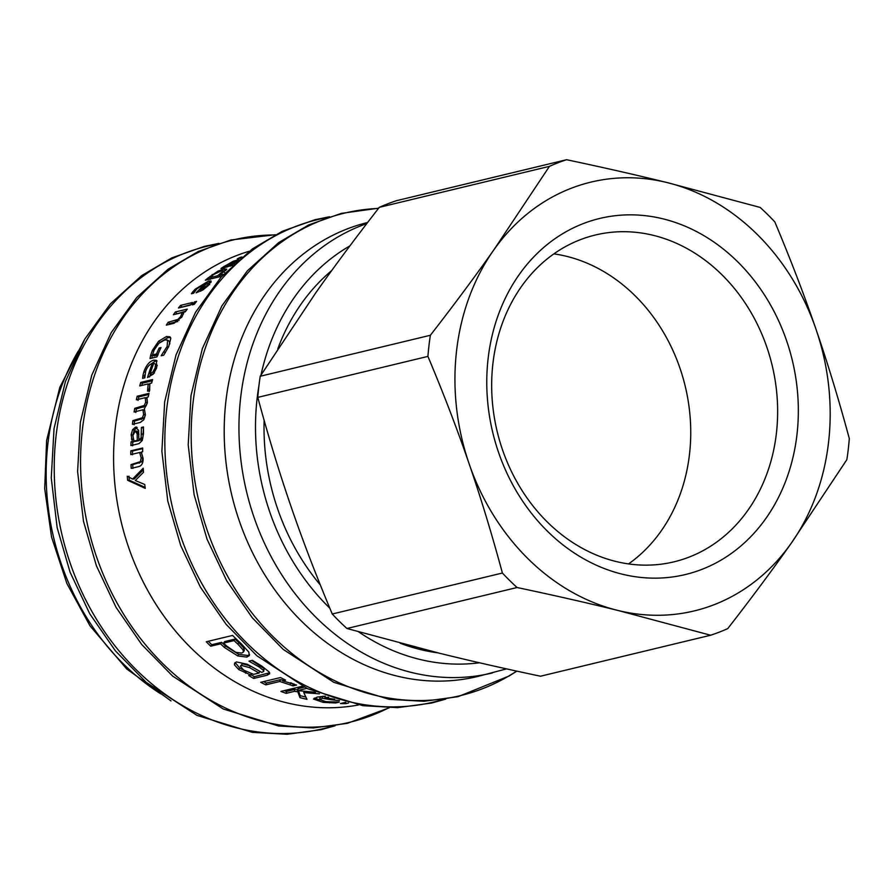 <?xml version="1.0" encoding="UTF-8"?>
<svg xmlns="http://www.w3.org/2000/svg" width="894" height="894" viewBox="0 0 894 894"><rect width="100%" height="100%" fill="white"/><g stroke="black" fill="none" stroke-linecap="round" stroke-linejoin="round"><path stroke-width="1.34" d="M332.255 614.01C316.431 576.351 302.708 540.557 291.075 506.652C279.386 472.747 268.301 436.328 257.785 397.383L427.924 356.393C443.748 394.053 457.482 429.846 469.115 463.762C480.793 497.656 491.89 534.087 502.394 573.032L332.255 614.01A248.599 209.162 -103.5 0 0 346.95 628.504L517.078 587.514A248.599 209.162 -103.5 0 1 502.394 573.032M517.078 587.514C553.967 595.315 587.548 602.947 617.81 610.423A220.539 185.55 -103.5 0 0 791.268 543.183L846.853 459.672A248.599 209.162 -103.5 0 0 849.3 438.552C838.784 399.607 827.699 363.188 816.01 329.283A220.539 185.55 -103.5 0 1 791.268 543.183C772.651 569.612 751.485 598.086 727.772 628.594A248.599 209.162 -103.5 0 1 710.641 635.232L540.501 676.222C503.624 668.421 470.043 660.789 439.77 653.313L346.95 628.504M260.232 376.251L315.817 292.751C334.434 266.311 355.6 237.849 379.313 207.341L549.452 166.351L493.857 249.862C475.25 276.291 454.085 304.765 430.372 335.272L260.232 376.251A248.599 209.162 -103.5 0 0 257.785 397.383M379.313 207.341A248.599 209.162 -103.5 0 1 396.444 200.692L566.584 159.713C603.461 167.513 637.042 175.146 667.315 182.622A220.539 185.55 -103.5 0 1 816.01 329.283C804.376 295.366 790.654 259.584 774.83 221.913A248.599 209.162 -103.5 0 0 760.135 207.43L667.315 182.622A220.539 185.55 -103.5 0 0 493.857 249.862A220.539 185.55 -103.5 0 0 469.115 463.762A220.539 185.55 -103.5 0 0 617.81 610.423L710.641 635.232M427.924 356.393A248.599 209.162 -103.5 0 1 430.372 335.272M549.452 166.351A248.599 209.162 -103.5 0 1 566.584 159.713M622.012 574.127A183.114 154.059 76.5 0 0 786.586 340.692A183.114 154.059 76.5 0 0 519.09 274.749A183.114 154.059 76.5 0 0 622.012 574.127M615.798 561.443A168.083 141.408 -103.5 0 1 492.046 397.484A168.083 141.408 -103.5 0 1 595.303 235.021A168.083 141.408 -103.5 0 1 772.137 365.311A168.083 141.408 -103.5 0 1 674.031 561.823A168.083 141.408 -103.5 0 1 615.798 561.443M553.855 253.862A168.083 141.408 -103.5 0 1 685.229 386.242A168.083 141.408 -103.5 0 1 628.549 563.913M145.13 487.409L129.328 480.212L127.641 480.279A233.569 196.512 -103.5 0 1 127.283 476.234L132.58 479.061L134.279 478.994L143.319 469.819M129.328 480.212L128.982 476.211M132.58 479.061L143.219 468.221A233.569 196.512 76.5 0 0 143.509 472.278L135.273 480.514L144.75 484.481A233.569 196.512 76.5 0 0 145.264 488.381L127.641 480.279M249.18 251.27A233.569 196.512 76.5 0 0 121.249 522.107A233.569 196.512 76.5 0 0 358.472 704.975M132.625 445.804L132.759 442.094L134.011 441.792L132.837 435.043L134.268 430.092L137.173 427.5L135.475 427.131L138.581 430.305L138.861 439.96L141.107 437.926L141.42 427.645A233.569 196.512 -103.5 0 1 141.442 427.433L143.476 426.941L143.487 433.556L142.258 440.451L139.028 443.625L130.915 445.581A233.569 196.512 -103.5 0 1 131.06 441.837L132.312 441.535L131.139 434.719L132.58 429.723L135.475 427.131L136.581 427.086M132.424 424.326A233.569 196.512 -103.5 0 1 132.86 420.638L142.403 417.755L143.643 414.492L142.939 409.787L134.111 411.989A233.569 196.512 -103.5 0 1 134.726 408.346L144.292 405.463L145.677 402.255L145.241 397.685L136.38 399.819A233.569 196.512 -103.5 0 1 137.162 396.243L149.019 393.394A233.569 196.512 76.5 0 0 148.236 396.97L146.929 397.282L147.398 402.725L144.359 408.837L145.409 414.972L143.811 419.789L140.235 422.449L132.424 424.326M149.6 390.644L147.532 391.147A233.569 196.512 -103.5 0 1 147.577 390.969L148.169 383.895L139.755 385.917A233.569 196.512 -103.5 0 1 140.738 382.431L152.606 379.57A233.569 196.512 76.5 0 0 151.611 383.057L149.846 383.481L149.6 390.644M192.836 291.768L195.16 289.209L208.581 281.029L211.219 281.107L208.201 285.644L202.815 290.002L196.132 292.83A233.569 196.512 -103.5 0 1 205.933 283.286L196.926 288.762L193.707 293.098A233.569 196.512 76.5 0 0 193.573 293.243L191.394 293.768L192.836 291.768L193.752 292.975M232.619 265.283L220.952 268.502A233.569 196.512 -103.5 0 1 223.668 266.725L233.3 261.227L238.854 259.629M236.999 261.26L231.468 264.847L234.753 263.618M240.665 258.075L237.223 258.902A233.569 196.512 -103.5 0 1 240.24 257.383L242.006 256.958M339.441 700.639A233.569 196.512 -103.5 0 1 322.432 698.27L319.75 699.611L325.908 701.645L338.971 702.092A233.569 196.512 76.5 0 0 339.284 702.114L335.652 702.986L323.069 702.349L313.492 699.041L317.236 697.096L325.36 696.113M319.426 693.856L303.759 692.604L306.977 699.343A233.569 196.512 -103.5 0 1 299.959 697.611L297.803 691.777L294.428 691.364L286.169 693.353A233.569 196.512 -103.5 0 1 280.917 691.42L302.474 686.234M306.843 688.369L297.579 690.604L315.571 692.28M296.54 685.072L293.076 685.91A233.569 196.512 -103.5 0 1 292.807 685.799L279.833 681.474L265.809 684.86A233.569 196.512 -103.5 0 1 260.724 682.301L280.493 677.54A233.569 196.512 76.5 0 0 285.577 680.099L282.627 680.803L296.54 685.072M248.823 652.106L249.314 655.615L246.867 657.09L237.815 655.961L224.45 647.468A233.569 196.512 -103.5 0 1 220.561 643.836L210.749 646.194A233.569 196.512 -103.5 0 1 206.257 641.769L232.596 635.433A233.569 196.512 76.5 0 0 241.168 643.669L248.823 652.106M248.722 675.529L250.812 675.026L238.776 669.595L234.463 664.868L234.563 663.247L236.519 661.929L247.403 664.298L261.718 672.4L263.708 671.472L263.361 670.299L258.969 666.879L249.27 661.359A233.569 196.512 -103.5 0 1 248.99 661.158L252.387 660.342L261.953 666.186L269.228 672.053L269.653 673.752L267.194 675.193L253.684 678.457A233.569 196.512 -103.5 0 1 248.722 675.529M348.571 702.963L345.855 703.623A233.569 196.512 -103.5 0 1 340.48 703.556L345.732 702.293L345.855 703.623M222.07 276.034A233.569 196.512 76.5 0 0 221.824 276.246L205.318 280.213A233.569 196.512 -103.5 0 1 207.855 278.123L217.901 271.161L224.115 268.915L226.797 269.206L219.242 275.386L223.645 274.324M190.288 305.156L178.431 308.017A233.569 196.512 -103.5 0 1 180.554 305.379L192.411 302.518A233.569 196.512 76.5 0 0 190.288 305.156M194.188 304.373L192.109 304.876A233.569 196.512 -103.5 0 1 194.523 301.87L196.591 301.379A233.569 196.512 76.5 0 0 194.188 304.373M174.017 323.282L166.329 325.137A233.569 196.512 -103.5 0 1 168.195 322.242L177.973 319.415L180.633 316.554L182.231 312.587L173.369 314.722A233.569 196.512 -103.5 0 1 175.392 311.972L187.248 309.123A233.569 196.512 76.5 0 0 185.226 311.872L183.907 312.185L182.018 316.845L174.017 323.282M150.74 354.963L152.393 350.347L158.663 341.206L166.496 336.524L169.949 336.814L170.81 338.301L168.776 346.414L163.747 355.164L161.211 355.778A233.569 196.512 -103.5 0 1 161.333 355.477L167.133 346.47L167.603 340.111L164.775 339.91L158.841 343.33L154.271 349.789L152.438 354.929L156.517 353.946A233.569 196.512 -103.5 0 1 159.166 348.023L161.009 347.576A233.569 196.512 76.5 0 0 156.931 356.896L150.036 358.561L150.74 354.963L152.282 355.968L152.55 354.996M142.951 375.413L143.9 371.669C146.337 365.087 149.611 361.243 153.734 360.159L156.405 360.316L156.651 367.836L153.377 374.027L147.51 377.536A233.569 196.512 -103.5 0 1 152.293 363.567C149.432 364.35 147.219 366.898 145.655 371.2L144.873 377.637A233.569 196.512 76.5 0 0 144.817 377.838L142.638 378.363L142.951 375.413L144.56 376.24L144.839 374.765M138.894 466.545L131.195 468.389A233.569 196.512 -103.5 0 1 131.016 464.623L140.403 461.628L141.174 457.918L139.654 452.476L130.792 454.61A233.569 196.512 -103.5 0 1 130.815 450.844L142.671 447.995A233.569 196.512 76.5 0 0 142.66 451.749L141.341 452.062L143.096 458.454C143.219 462.98 141.822 465.685 138.894 466.545M132.502 454.755L132.513 451.034L142.66 448.587M132.904 468.422L132.725 464.69L142.101 461.695L142.884 458.019L141.364 452.621L139.654 452.476M132.513 451.034L130.815 450.844M132.725 464.69L131.016 464.623M144.347 377.95L144.56 376.24M149.544 376.989L150.494 374.027M149.577 364.976L155.299 361.109L157.065 360.952M157.154 365.165L153.813 363.199A233.569 196.512 76.5 0 0 150.091 373.815L152.863 372.083L155.075 368.037L155.578 364.26L157.255 365.802M150.091 373.815L151.701 374.642L154.461 372.921M154.271 372.82L152.863 372.083M153.433 364.227L152.293 363.567M151.812 358.136L152.282 355.968M152.438 354.929L153.969 355.924L158.059 354.94M169.849 343.855L169.1 341.229L167.603 340.111M160.138 342.324L167.96 337.675L170.553 337.541M160.406 348.883L159.166 348.023M157.813 354.784L156.517 353.946M165.334 352.728L164.049 351.89M176.196 314.04L185.728 311.179M168.932 324.511L169.581 323.527L177.694 321.505M176.71 313.347L175.392 311.972M183.538 313.917L182.231 312.587M169.581 323.527L168.195 322.242M195.395 302.854L194.523 301.87M181.426 307.29L190.679 304.675M181.828 306.798L180.554 305.379M223.69 271.016L225.869 270.469M210.112 279.498L211.129 278.045M211.543 278.716L210.738 277.431L217.588 275.777L223.545 270.77L221.399 270.86L213.398 274.637L210.738 277.431M218.393 277.073L217.588 275.777M220.047 276.671L219.242 275.386M211.04 278.146L210.012 276.469M209.867 279.118L209.062 277.833M208.671 279.409L207.855 278.123M251.359 673.663L250.812 675.026M269.608 672.757L254.332 676.68L250.946 674.702M263.708 671.472L264.076 668.556L251.672 660.51M245.258 671.059L239.558 667.896L235.178 662.521M259.081 673.037L259.774 671.282L250.354 665.952L242.419 663.784L240.374 666.198L243.581 670.019L253.594 674.355L259.081 673.037L249.582 667.65L241.615 665.46L240.374 666.198M254.332 676.68L253.684 678.457M235.29 663.203L234.463 664.868M246.263 671.595L245.582 673.216M249.549 654.699L247.727 655.458L238.709 654.363L225.433 645.949L221.589 642.339L211.766 644.697L208.28 641.289M243.38 652.072L244.308 650.474L244.073 648.362L238.843 642.618A231.557 194.825 -103.5 0 1 235.077 639.087L224.573 641.613L223.556 643.11A233.569 196.512 76.5 0 0 226.685 646.049L235.77 652.307L241.715 653.078L243.38 652.072L243.134 649.938L237.86 644.149A233.569 196.512 -103.5 0 1 234.06 640.585L223.556 643.11M235.077 639.087L234.06 640.585M211.766 644.697L210.749 646.194M221.589 642.339L220.561 643.836M293.958 683.932L293.076 685.91M283.264 678.959L282.627 680.803M282.817 680.189L280.381 679.652L266.356 683.027L263.529 681.63M293.534 684.044L290.651 682.725M266.356 683.027L265.809 684.86M280.381 679.652L279.833 681.474M293.266 683.932L292.807 685.799M303.982 691.285L303.759 692.604M304.34 687.162L297.959 688.704L297.579 690.604M305.804 697.074L300.205 695.677L298.149 689.866L294.796 689.464L286.538 691.453L284.236 690.626M286.538 691.453L286.169 693.353M294.796 689.464L294.428 691.364M298.004 690.649L297.803 691.777M300.205 695.677L299.959 697.611M325.036 696.75L322.578 696.303L319.884 697.655L319.75 699.611M319.817 699.868L314.342 698.091M325.081 696.124L324.969 697.655A233.569 196.512 76.5 0 0 334.557 699.197M328.534 697.231L324.969 697.655M335.63 702.159L335.652 702.986M322.578 696.303L322.432 698.27M240.542 258.109L240.24 257.383M225.444 267.418L224.93 266.423M224.182 267.719L223.668 266.725M227.11 267.027L226.595 266.021L229.881 265.227L234.731 261.339L229.512 263.685L226.595 266.021M230.373 266.177L229.881 265.227M234.574 262.836L234.731 261.339M231.87 265.607L231.468 264.847M226.752 267.105L225.903 265.417M208.514 282.985L210.995 282.426M200.759 291.209L199.932 290.125L206.704 285.912L208.581 283.052L209.699 284.661M209.364 284.482L207.453 282.917A233.569 196.512 76.5 0 0 199.932 290.125M203.642 289.444L203.106 288.751M206.369 283.912L205.933 283.286M141.721 385.448L142.358 383.191L152.237 380.81M149.22 391.639L149.801 384.632L148.169 383.895M142.358 383.191L140.738 382.431M134.111 424.739L134.547 421.085L132.86 420.638M138.034 400.445L138.816 396.891L148.773 394.5M135.787 412.503L136.391 408.893L145.968 406.021L147.354 402.825L146.895 398.299L145.241 397.685M134.547 421.085L144.09 418.191L145.331 414.961L144.616 410.301L142.939 409.787M138.816 396.891L137.162 396.243M145.968 406.021L144.292 405.463M136.391 408.893L134.726 408.346M144.09 418.191L142.403 417.755M134.011 441.792L132.312 441.535M132.759 442.094L131.06 441.837M138.861 439.96L140.939 440.127L142.805 438.194L143.509 427.701M138.894 434.506L136.972 431.266M138.972 440.597L137.263 440.34L137.162 433.813L135.273 430.919L132.893 435.613L133.977 441.133L135.676 441.39L138.972 440.597L138.972 439.982M133.977 441.133L137.263 440.34M137.531 431.243L135.273 430.919M143.141 427.79L141.442 427.433M143.118 428.002L141.42 427.645M134.268 430.092L132.58 429.723M133.139 439.356L131.429 439.077M367.602 222.505A233.569 196.512 76.5 0 0 231.948 495.812A233.569 196.512 76.5 0 0 477.608 676.501L506.529 668.88M331.652 270.625A211.509 177.951 76.5 0 0 277.788 348.85M264.132 420.336A211.509 177.951 76.5 0 0 320.32 584.955M400.132 643.188A211.509 177.951 76.5 0 0 437.825 652.832M142.884 458.019L141.174 457.918M142.101 461.695L140.403 461.628M139.486 463.058L137.777 462.991M145.286 372.418L143.9 371.669M156.327 368.719L155.075 368.037M155.299 361.109L153.734 360.159M153.645 351.208L152.393 350.347M168.351 347.308L167.133 346.47M167.96 337.675L166.496 336.524M160.071 342.268L158.663 341.206M181.583 317.471L180.633 316.554M179.023 320.398L177.973 319.415M176.341 321.896L174.956 320.611M221.947 273.598L221.578 272.983M225.064 270.647L224.115 268.915M218.281 271.854L217.901 271.161M212.526 275.341L212.101 274.637M250.354 665.952L249.582 667.65M242.419 663.784L241.615 665.46M267.842 673.428L267.194 675.193M259.729 665.17L258.969 666.879M264.076 668.556L263.361 670.299M239.558 667.896L238.776 669.595M247.727 655.458L246.867 657.09M244.073 648.362L243.134 649.938M238.843 642.618L237.86 644.149M225.433 645.949L224.45 647.468M238.709 654.363L237.815 655.961M290.628 682.793L290.17 684.592M323.103 701.187L323.069 702.349M329.674 701.991L329.674 702.874M232.216 265.462L231.859 264.758M237.849 260.512L237.502 259.752M195.741 290.002L195.16 289.209M207.196 286.594L206.704 285.912M209.665 282.66L208.581 281.029M149.767 389.728L148.136 389.035M147.354 402.825L145.677 402.255M143.252 407.239L141.587 406.692M145.331 414.961L143.643 414.492M141.408 419.431L139.721 418.984M138.861 434.126L137.162 433.813M143.42 434.26L141.721 433.959M142.805 438.194L141.107 437.926M140.939 440.127L139.24 439.87M132.837 435.043L131.139 434.719M274.95 234.954A248.107 208.738 76.5 0 0 88.696 529.941A248.107 208.738 76.5 0 0 388.845 707.769M216.292 244.263A248.107 208.738 76.5 0 0 62.356 536.288A248.107 208.738 76.5 0 0 332.389 726.196M326.902 217.611A248.107 208.738 76.5 0 0 172.978 509.647A248.107 208.738 76.5 0 0 442.999 699.544M378.453 208.447A248.107 208.738 76.5 0 0 203.441 518.632A248.107 208.738 76.5 0 0 516.665 671.103M366.775 223.589A233.569 196.512 76.5 0 0 249.135 501.612A233.569 196.512 76.5 0 0 492.359 672.958M349.9 245.884A221.533 186.388 76.5 0 0 260.981 375.067M258.936 385.66A221.533 186.388 76.5 0 0 329.83 608.199M358.595 631.823A221.533 186.388 76.5 0 0 479.486 662.778M78.259 351.118A233.569 196.512 76.5 0 0 160.853 693.912M224.539 272.491L223.545 270.77M235.804 262.054L235.446 261.294M389.281 707.769L347.364 723.347L313.28 727.951L278.604 725.995L223.198 708.976L172.587 676.032L141.721 644.507L116.03 607.317L96.396 565.768L83.488 521.303L77.599 471.529L80.393 422.158L91.769 375.178L111.281 332.523L136.804 297.434L168.106 269.206L198.177 251.538L230.73 240.017L275.33 234.742M335.105 725.772L321.069 729.683L286.985 734.287L252.298 732.342L196.903 715.345L146.292 682.413L115.427 650.888L89.724 613.72L70.078 572.182L57.16 527.717L51.26 477.944L54.042 428.561L65.407 381.582L84.908 338.915L110.431 303.815L141.744 275.575L171.804 257.897L204.357 246.375L218.896 243.392M445.715 699.13L431.679 703.03L397.595 707.646L362.919 705.69L307.525 688.693L256.902 655.771L226.037 624.247L200.345 587.067L180.7 545.53L167.781 501.065L161.881 451.291L164.664 401.92L176.017 354.94L195.529 312.274L221.042 277.174L252.354 248.934L282.426 231.244L314.979 219.723L329.517 216.75M516.821 671.137L509.044 676.032L457.985 696.694L423.901 701.298L389.214 699.343L333.82 682.334L283.197 649.39L252.343 617.855L226.651 580.675L207.017 539.127L194.099 494.661L188.209 444.888L191.003 395.506L202.379 348.526L221.902 305.871L247.415 270.793L278.727 242.565L308.788 224.886L341.34 213.375L378.643 208.19M84.137 340.256L59.831 387.27L46.622 440.485L44.7 488.683L51.55 537.037L66.86 583.424L89.981 625.834L126.713 668.958L171.022 700.907"/></g></svg>
